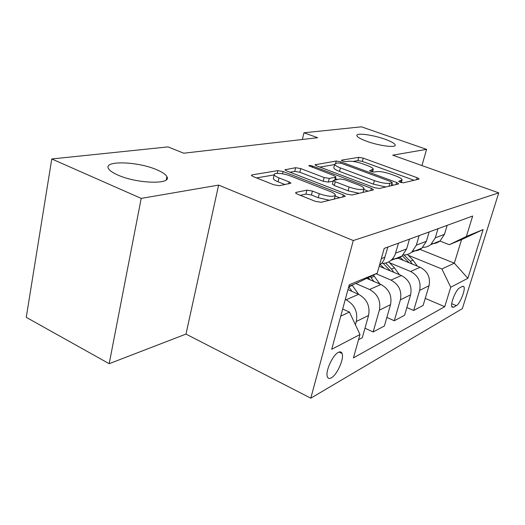 <?xml version="1.0" encoding="UTF-8"?>
<svg xmlns="http://www.w3.org/2000/svg" width="525" height="525" viewBox="0 0 525 525"><rect width="100%" height="100%" fill="white"/><g stroke="black" fill="none" stroke-linecap="round" stroke-linejoin="round"><path stroke-width="0.79" d="M400.089 182.247L403.377 182.825L418.832 179.163L419.134 178.946L417.139 177.706L363.202 158.13L358.759 157.329L341.782 160.118L341.48 160.315L342.713 161.077L345.955 161.661L348.206 161.28C351.914 160.958 356.81 161.831 362.88 163.892L367.382 165.539C371.155 166.963 373.117 168.197 373.282 169.227L369.626 170.671L370.939 171.491L374.207 172.069L376.366 171.636C379.962 171.248 384.891 172.121 391.138 174.248L395.778 175.947C399.86 177.489 401.96 178.815 402.078 179.924L398.685 181.355L400.089 182.247M156.824 169.785C137.806 161.326 102.657 160.23 108.623 168.807C109.896 170.822 112.973 172.902 117.849 175.042C137.222 183.848 172.246 184.669 166.898 176.676C165.716 174.425 162.356 172.121 156.824 169.785M384.582 139.079C372.606 134.8 356.331 132.648 356.797 135.502C357.079 137.045 360.531 139.02 367.146 141.428C379.208 145.799 395.66 147.945 395.253 145.182C394.997 143.561 391.44 141.527 384.582 139.079M331.327 377.823C337.096 374.889 344.354 358.444 342.083 353.476C341.421 351.816 340.167 351.448 338.33 352.373C332.686 354.933 325.152 371.608 327.351 376.707C328.04 378.532 329.365 378.906 331.327 377.823M296.172 192.367L295.555 192.872L297.504 194.217L315.44 201.364L321.149 202.296L345.338 196.284L343.291 194.887L283.146 171.544L277.843 170.632L252.118 174.864L251.416 175.396L253.162 176.564L273.755 184.767L279.398 185.706L290.955 183.146L289.104 181.886L279.005 177.923C276.111 176.754 274.516 175.691 274.227 174.733C273.44 172.436 283.566 173.217 290.253 175.927L329.982 191.382C333.349 192.727 335.14 193.955 335.357 195.057C333.644 197.111 328.283 196.672 319.272 193.738L312.428 191.048L306.908 190.129L296.172 192.367L295.923 193.371M218.61 185.095L141.192 198.398L51.765 158.97L26.25 317.343L109.187 363.694L185.988 334.09L310.8 398.18L353.286 240.548L218.61 185.095L185.988 334.09M421.949 165.565L426.582 149.356L392.713 155.177L498.75 192.865L353.286 240.548M426.582 149.356L361.417 126.82L303.982 132.786L302.348 139.493M51.765 158.97L168 146.902L183.724 153.208L317.664 137.721L303.982 132.786M374.404 187.648L379.398 188.501L398.311 184.019L398.659 183.763L396.644 182.477L340.909 161.864L336.23 161.031L315.013 164.778L316.778 165.907L374.404 187.648M373.052 190.004L351.947 195.005L346.618 194.112L286.735 170.94L284.977 169.785L295.654 167.705L300.759 168.591L324.148 177.535L329.267 178.415L335.436 177.207L335.915 176.859L334.038 175.639L308.785 165.736C309.186 165.29 310.465 165.408 312.624 166.09L371.431 188.337L373.465 189.689L373.052 190.004M462.354 286.427L459.605 287.89C455.956 289.439 449.958 304.434 451.946 307.013L453.574 307.263L456.35 305.668C460.018 303.916 465.846 289.177 463.851 286.67L462.354 286.427M310.8 398.18L462.335 308.647L498.75 192.865M419.37 249.139L454.342 263.183L461.573 239.603L449.256 244.716L466.377 236.467L472.677 216.024L384.202 248.391L377.226 273.217L357.512 282.804L348.843 286.401M466.377 236.467L483.125 229.563L467.867 278.309L450.739 287.234L441.899 268.984L408.667 255.445M425.243 298.371L444.741 306.698L450.739 287.234M444.741 306.698L353.43 357.906L359.999 334.53L331.721 349.269L349.296 284.727L377.226 273.217M141.192 198.398L109.187 363.694M441.899 268.984L454.342 263.183L467.867 278.309M340.745 316.148L349.46 312.08L342.687 309.015M355.405 324.745L356.311 321.484C357.984 311.857 354.585 304.618 346.113 299.788L345.299 299.421M358.549 339.688L362.296 337.706L368.57 315.459C370.237 306.049 366.909 299.001 358.588 294.308L347.963 289.623M364.98 328.21L373.15 331.951L379.365 310.157C381.025 300.943 377.757 294.053 369.574 289.485L355.832 283.5M373.15 331.951L384.379 325.999L390.534 304.671C392.182 295.654 388.986 288.927 380.94 284.491L366.66 278.355M386.853 317.422L394.288 320.749L400.391 299.827C402.025 290.994 398.888 284.412 390.974 280.088L376.103 273.761M394.288 320.749L404.572 315.295L410.609 294.807C412.237 286.158 409.159 279.727 401.382 275.52L379.201 266.201M406.868 307.512L413.661 310.478L419.646 290.364C421.26 281.879 418.235 275.586 410.576 271.478L389.904 262.881M413.661 310.478L423.111 305.471L429.03 285.757C430.631 277.443 427.665 271.287 420.131 267.284L397.313 257.893M439.832 241.014L449.256 244.716M431.878 243.639C434.943 243.705 437.679 242.799 440.088 240.916L444.478 234.314L447.169 225.356M422.756 247.367C425.762 247.373 428.446 246.455 430.808 244.598L435.264 237.864L437.988 228.71M413.09 250.924C416.371 251.094 419.298 250.169 421.877 248.141L426.392 241.283L429.142 231.952M403.141 254.993C406.363 255.098 409.238 254.152 411.764 252.157L416.345 245.155L419.127 235.613M392.556 258.858C396.086 259.153 399.236 258.215 402.006 256.029L406.645 248.889L409.454 239.151M381.655 263.32C385.127 263.543 388.224 262.579 390.935 260.426L393.087 258.221L394.997 254.953L398.488 243.16M379.463 265.256L382.01 262.92L384.083 259.691L387.87 247.045M349.46 312.08L359.999 334.53M461.573 239.603L483.125 229.563M414.074 180.292L362.335 161.398L357.892 160.604L353.062 161.431M334.602 164.581L319.915 167.088M393.488 185.161L391.814 184.544M392.109 182.752L390.967 181.676L341.873 163.485L338.579 162.901L336.118 163.321L334.681 164.286C334.884 165.309 336.801 166.523 340.423 167.915L374.404 180.607C380.979 182.864 386.124 183.757 389.832 183.277L392.109 182.752L391.302 185.686M333.88 167.403L333.788 167.764C333.992 168.801 335.895 170.021 339.517 171.426L340.423 167.915M385.849 186.972L373.439 184.163L339.517 171.426M289.99 172.2L294.755 171.386L295.654 167.705M333.185 181.132L328.322 182.116L323.203 181.243L299.86 172.266L294.755 171.386M335.436 178.703L337.378 179.445M363.753 189.479L368.163 191.159M349.099 187.077C357.394 189.761 362.368 190.24 364.009 188.521C363.851 187.484 362.066 186.303 358.66 184.971L345.004 179.793L339.964 178.927L333.342 180.521L335.258 181.781L349.099 187.077L348.108 190.824L359.12 193.305M362.992 192.386L363.93 188.816M332.423 184.098L334.294 185.509L335.258 181.781M348.108 190.824L334.294 185.509M329.569 200.301L318.268 197.702L311.437 195.005L305.918 194.093L300.248 195.313M334.327 199.172L335.239 195.503M273.459 177.995L273.315 178.598C273.597 179.57 275.185 180.646 278.073 181.814L279.005 177.923M285.141 184.61L278.073 181.814M274.194 174.897L256.535 177.909M339.911 197.853L335.121 195.976M417.401 266.155L412.978 260.137L407.452 254.448M403.508 260.446L399.637 256.968M412.302 264.062L410.255 261.273L403.988 255.006M402.321 255.767L409.06 262.73M399.413 274.693L394.439 267.848L388.71 261.89M384.32 268.354L380.258 264.652M393.862 272.363L391.479 269.082L385.652 263.018M383.184 263.347L390.331 270.874M379.897 284.045L373.4 275.074M373.833 281.433L370.315 276.577M368.34 277.535L369.967 279.772M358.66 294.341L352.058 285.068M351.999 291.401L348.731 286.801M346.113 299.788L358.588 294.308M369.574 289.485L380.94 284.491M390.974 280.088L401.382 275.52M410.576 271.478L420.131 267.284M435.264 237.864L444.478 234.314M419.646 290.364L429.03 285.757M400.391 299.827L410.609 294.807M416.345 245.155L426.392 241.283M379.365 310.157L390.534 304.671M395.64 253.122L406.645 248.889M356.311 321.484L368.57 315.459M381.321 258.641L385.002 257.224M451.723 303.706L456.35 305.668M451.743 306.482L453.574 307.263M400.523 182.398L401.002 180.705M369.777 170.907L369.895 170.481M371.621 171.721L372.067 170.054M341.663 160.565L341.782 160.118M357.892 160.604L358.759 157.329M362.335 161.398L363.202 158.13M416.574 179.701L417.139 177.706M398.81 181.584L398.921 181.184M315.328 165.178L315.518 164.437M335.613 163.433L336.23 161.031M340.587 163.104L340.909 161.864M396.067 184.551L396.644 182.477M373.439 184.163L374.404 180.607M389.018 186.224L389.832 183.277M285.357 170.238L285.567 169.365M299.86 172.266L300.759 168.591M323.203 181.243L324.148 177.535M328.322 182.116L329.267 178.415M334.727 179.977L335.436 177.207M312.296 167.396L312.624 166.09M370.84 190.529L371.431 188.337M305.918 194.093L306.908 190.129M311.437 195.005L312.428 191.048M318.268 197.702L319.272 193.738M288.606 183.947L289.104 181.886M251.875 175.908L252.118 174.864M277.193 173.362L277.843 170.632M282.594 173.827L283.146 171.544M342.687 197.197L343.291 194.887M410.255 261.273L412.978 260.137M407.899 262.251L408.522 261.995M391.479 269.082L394.439 267.848M388.756 270.211L389.596 269.863M371.057 277.574L374.279 276.235M367.907 278.887L369.003 278.427M348.764 286.847L352.282 285.383M339.091 352.045L342.083 353.476M430.808 244.598L440.088 240.916M411.764 252.157L421.877 248.141M390.935 260.426L402.006 256.029M379.549 264.941L380.231 264.672M462.814 286.243L463.851 286.67M166.274 179.786L166.898 176.676M401.323 182.621L402.025 180.114M372.547 171.944L373.209 169.477M391.512 185.633L392.352 182.621M333.788 167.764L334.681 164.286M335.134 179.891L335.882 176.991M332.391 184.236L333.342 180.521M273.315 178.598L274.227 174.733"/></g></svg>
